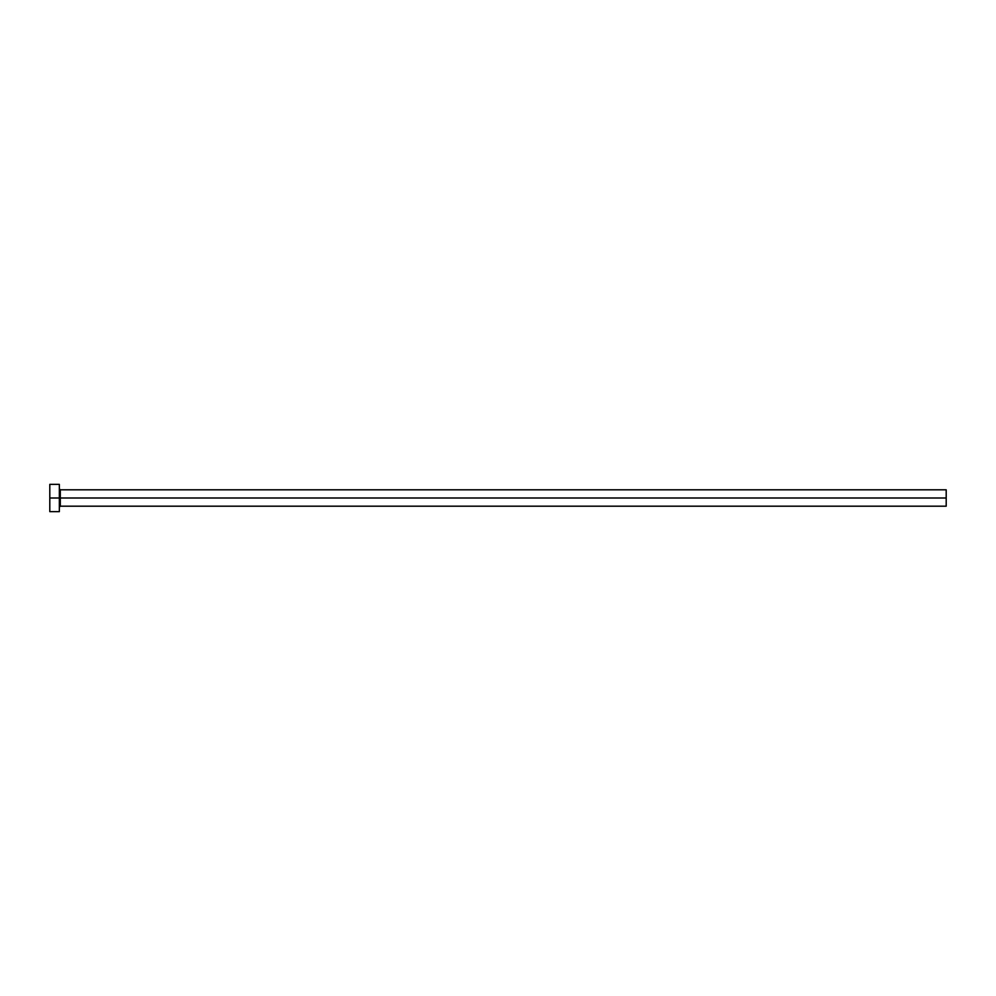 <?xml version="1.0" encoding="UTF-8"?>
<svg xmlns="http://www.w3.org/2000/svg" width="996" height="996" viewBox="0 0 996 996"><rect width="100%" height="100%" fill="white"/><g stroke="black" fill="none" stroke-linecap="round" stroke-linejoin="round"><path stroke-width="1.49" d="M49.8 511.645L49.8 484.355L49.8 498L946.2 498L946.2 506.192L946.2 498L60.308 498L60.308 489.808L60.308 498L49.8 498L49.8 511.645L59.349 511.645L59.349 484.355L59.349 511.645M59.349 507.138L60.308 506.192L60.308 498L60.308 506.192L946.2 506.192M946.2 498L946.2 489.808L946.2 498M946.2 489.808L60.308 489.808L59.349 488.862M49.8 484.355L59.349 484.355"/></g></svg>
